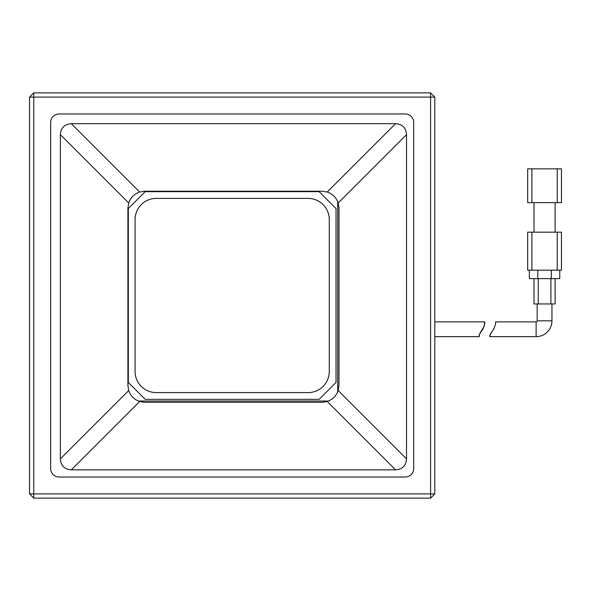 <?xml version="1.0" encoding="UTF-8"?>
<svg xmlns="http://www.w3.org/2000/svg" width="591" height="591" viewBox="0 0 591 591"><rect width="100%" height="100%" fill="white"/><g stroke="black" fill="none" stroke-linecap="round" stroke-linejoin="round"><path stroke-width="0.89" d="M329.268 371.488A21.106 21.106 0 0 1 308.162 392.594L156.194 392.594A21.106 21.106 0 0 1 135.088 371.488L135.088 219.512A21.106 21.106 0 0 1 156.194 198.406L308.162 198.406A21.106 21.106 0 0 1 329.268 219.512L329.268 371.488M319.14 399.346L336.028 382.458L336.028 208.542L319.14 191.654L145.216 191.654L128.328 208.542L128.328 382.458L145.216 399.346L319.14 399.346M60.363 458.875L60.363 134.652C60.843 127.826 64.5 124.169 71.334 123.689L395.556 123.689C402.39 124.169 406.047 127.826 406.527 134.652L406.527 458.875C406.047 465.708 402.39 469.365 395.556 469.845L71.334 469.845C64.5 469.365 60.843 465.708 60.363 458.875L128.705 390.54L127.907 385.413L127.907 208.113L128.705 202.994C130.604 197.586 134.26 193.929 139.675 192.023L144.795 191.233L322.095 191.233L327.215 192.023C332.622 193.929 336.279 197.579 338.185 202.994L338.983 208.113L338.983 385.413L338.185 390.54C336.286 395.948 332.63 399.605 327.215 401.503L322.095 402.301L144.795 402.301L139.675 401.503C134.268 399.605 130.611 395.948 128.705 390.54M479.456 334.262L479.19 336.656C478.547 335.851 479.7 333.479 482.64 329.549C484.568 325.153 485.241 322.597 484.65 321.881L484.302 326.047L480.151 332.873M479.19 336.656L434.806 336.656M484.65 321.881L434.806 321.881M551.95 303.944L551.95 320.832A15.831 15.831 0 0 1 536.118 336.656L489.873 336.656L490.456 333.782L494.194 328.441M551.95 320.832L537.175 320.832A1.056 1.056 0 0 1 536.118 321.881L495.502 321.881C496.048 322.583 495.376 325.146 493.485 329.571C490.515 333.479 489.311 335.843 489.873 336.656M537.175 320.832L537.175 303.944M550.893 278.612L550.893 303.944L555.119 303.944L555.119 278.612M550.893 303.944L538.231 303.944L538.231 278.612M534.013 278.612L534.013 303.944L538.231 303.944M529.366 278.612L529.366 270.168L529.366 278.612L559.758 278.612L559.758 270.168M557.232 270.168L561.45 270.168L561.45 232.182L557.232 232.182L557.232 270.168L531.9 270.168L531.9 232.182L557.232 232.182M531.9 232.182L527.682 232.182L527.682 270.168L531.9 270.168M555.119 232.182L555.119 202.632M534.013 202.632L534.013 232.182M557.232 202.632L561.45 202.632L561.45 168.856L557.232 168.856L557.232 202.632L531.9 202.632L531.9 168.856L557.232 168.856M531.9 168.856L527.682 168.856L527.682 202.632L531.9 202.632M561.45 202.632L561.45 168.856M138.375 401.038L328.507 401.038M337.712 391.833L337.712 201.701M29.55 97.094L29.55 493.906L33.768 498.132L430.588 498.132L434.806 493.906L434.806 97.094L430.588 92.868L33.768 92.868L29.55 97.094L33.768 97.094L33.768 92.868M29.55 493.906L33.768 493.906L33.768 97.094L430.588 97.094L430.588 92.868M33.768 498.132L33.768 493.906L430.588 493.906L430.588 97.094L434.806 97.094M413.7 468.582A8.444 8.444 0 0 1 405.256 477.018L59.1 477.018A8.444 8.444 0 0 1 50.656 468.582L50.656 122.418A8.444 8.444 0 0 1 59.1 113.982L405.256 113.982A8.444 8.444 0 0 1 413.7 122.418L413.7 468.582M430.588 498.132L430.588 493.906L434.806 493.906M128.705 202.994L60.363 134.652M71.334 123.689L139.675 192.023M139.675 401.503L71.334 469.845M327.215 401.503L395.556 469.845M338.185 390.54L406.527 458.875M338.185 202.994L406.527 134.652M327.215 192.023L395.556 123.689M536.118 336.656L536.118 321.881M551.322 270.168L551.322 278.612M537.81 278.612L537.81 270.168"/></g></svg>
